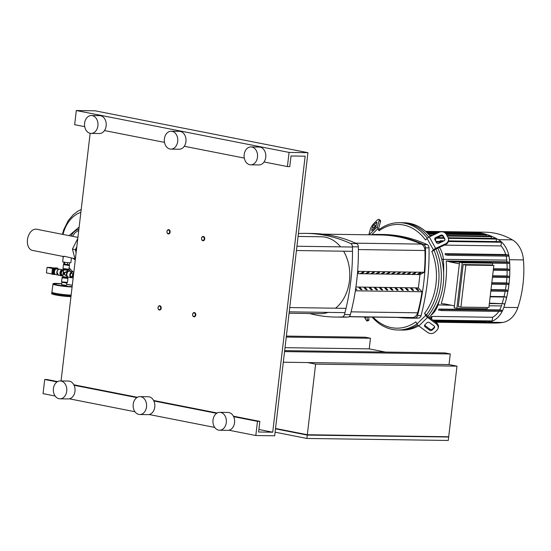 <?xml version="1.0" encoding="UTF-8"?>
<svg xmlns="http://www.w3.org/2000/svg" width="551" height="551" viewBox="0 0 551 551"><rect width="100%" height="100%" fill="white"/><g stroke="black" fill="none" stroke-linecap="round" stroke-linejoin="round"><path stroke-width="0.83" d="M284.557 351.6L450.263 353.962L449.017 364.576L307.644 362.565L315.627 364.135L456.993 366.146L449.017 364.576M283.31 362.221L307.644 362.565M284.667 350.636L444.946 352.915L450.263 353.962M286.265 337.06L370.472 338.259L369.225 348.873L285.019 347.674M286.375 336.089L365.155 337.212L370.472 338.259M385.452 352.068L369.225 348.873M275.486 428.788L307.258 435.042L448.197 436.743M448.163 437.005L307.286 435.09L275.486 428.83M275.528 428.478L307.327 434.732L448.7 436.75L456.993 366.146M448.659 437.101L448.266 440.463L306.893 438.451L307.286 435.09M275.087 432.191L306.893 438.451M315.627 364.135L307.327 434.732M161.216 308.195A2.149 1.612 -89.2 0 0 159.645 305.736A2.149 1.612 -89.2 0 0 158.02 307.568A2.149 1.612 -89.2 0 0 159.59 310.027A2.149 1.612 -89.2 0 0 161.216 308.195M158.054 307.616A1.791 1.343 90.8 0 1 159.59 306.108A1.791 1.343 90.8 0 1 160.713 308.14A1.791 1.343 90.8 0 1 159.177 309.648A1.791 1.343 90.8 0 1 158.054 307.616M195.791 315A2.149 1.612 -89.2 0 0 194.221 312.541A2.149 1.612 -89.2 0 0 192.595 314.373A2.149 1.612 -89.2 0 0 194.166 316.832A2.149 1.612 -89.2 0 0 195.791 315M192.63 314.421A1.791 1.343 90.8 0 1 194.166 312.913A1.791 1.343 90.8 0 1 195.288 314.945A1.791 1.343 90.8 0 1 193.752 316.453A1.791 1.343 90.8 0 1 192.63 314.421M170.149 232.116A2.149 1.612 -89.2 0 0 168.585 229.65A2.149 1.612 -89.2 0 0 166.96 231.482A2.149 1.612 -89.2 0 0 168.523 233.948A2.149 1.612 -89.2 0 0 170.149 232.116M166.987 231.537A1.791 1.343 90.8 0 1 168.53 230.029A1.791 1.343 90.8 0 1 169.653 232.061A1.791 1.343 90.8 0 1 168.11 233.562A1.791 1.343 90.8 0 1 166.987 231.537M204.724 238.92A2.149 1.612 -89.2 0 0 203.161 236.455A2.149 1.612 -89.2 0 0 201.535 238.287A2.149 1.612 -89.2 0 0 203.099 240.753A2.149 1.612 -89.2 0 0 204.724 238.92M201.563 238.342A1.791 1.343 90.8 0 1 203.105 236.834A1.791 1.343 90.8 0 1 204.228 238.865A1.791 1.343 90.8 0 1 202.685 240.367A1.791 1.343 90.8 0 1 201.563 238.342M63.021 234.444A32.757 24.65 90.8 0 1 80.859 212.39M73.414 272.125A32.757 24.65 90.8 0 1 69.185 267.731M64.205 264.094L68.214 264.976L68.827 264.652M74.991 258.784L64.742 256.36C63.014 256.27 62.862 256.353 64.302 256.601M71.396 258.075L70.859 262.641A4.112 0.365 -173.3 0 1 68.434 262.689A4.112 0.365 -173.3 0 1 64.068 262.118A4.112 0.365 -173.3 0 1 62.69 261.677L63.31 256.387M63.303 256.484L32.481 250.416A10.786 7.039 -78.9 0 1 27.55 239.106A10.786 7.039 -78.9 0 1 35.822 229.168A10.786 7.039 -78.9 0 1 36.648 229.25L77.925 237.378M69.564 262.751L69.343 264.659L67.436 264.632L63.709 263.901L63.923 262.09M67.436 264.632L67.67 262.627M64.619 264.253L64.853 262.262M55.1 274.178L54.955 274.15A2.686 1.749 -78.9 0 1 53.702 271.498A2.686 1.749 -78.9 0 1 55.988 268.888L56.133 268.916M54.942 273.992A2.686 1.749 -78.9 0 1 54.797 273.854A2.686 1.749 -78.9 0 1 54.239 271.602A2.686 1.749 -78.9 0 1 55.734 269.102A2.686 1.749 -78.9 0 1 55.913 269.033M57.986 275.025L55.83 274.598A2.955 1.928 -78.9 0 1 55.072 274.157A2.955 1.928 -78.9 0 1 54.459 271.677A2.955 1.928 -78.9 0 1 56.106 268.929A2.955 1.928 -78.9 0 1 56.973 268.805L59.129 269.232M57.848 274.935A2.955 1.928 -78.9 0 1 56.849 272.146A2.955 1.928 -78.9 0 1 58.964 269.267M56.608 268.371A2.686 2.018 -89.2 0 0 56.119 268.061L57.414 268.082A2.686 2.018 -89.2 0 0 56.836 267.958A2.686 2.018 -89.2 0 0 56.794 267.958L55.499 267.938M57.414 268.082L58.358 269.081M54.831 268.254L50.706 267.442L47.055 267.393L46.408 272.876L51.877 273.95M52.538 268.468L47.055 267.393M57.187 268.743L53.654 269.033L53.089 274.419L55.437 274.453L53.061 274.419A0.606 0.399 101.1 0 1 53.02 274.412L53.089 274.419M56.188 268.289A0.606 0.399 101.1 0 0 56.099 268.275L52.896 268.227A0.606 0.399 101.1 0 0 52.421 268.826L51.856 273.633A0.606 0.399 101.1 0 0 52.187 274.246L52.972 274.398M57.566 268.922L53.915 269.088L53.351 273.902L55.203 274.281M73.641 273.826A1.791 1.164 101.1 0 0 73.317 276.574M73.738 272.986L72.739 273.757L70.611 273.337L72.429 271.932L73.834 272.208M72.739 273.757L72.401 276.616L73.221 277.415M70.611 273.337L70.28 276.196L72.401 276.616M70.28 276.196L71.761 277.649L73.159 277.924M67.415 276.664L66.774 277.194L62.738 276.588L63.117 274.577L63.84 274.109L67.181 276.402M67.993 271.553L67.484 271.168L63.992 272.814L63.42 272.022L63.53 269.838L68.152 270.383L68.014 271.533M63.413 270.858L62.89 275.335M66.974 276.154L64.935 274.763L64.398 273.558L65.197 272.545L67.876 271.588M64.398 273.558L63.902 273.461L65.197 272.545M63.84 274.109L63.902 273.461L64.784 274.908M63.427 273.365L63.902 273.461L63.014 274.384M63.992 272.814L63.902 273.461L63.42 272.022M52.028 292.374A11.268 1.006 6.7 0 0 51.863 292.519A11.268 1.006 6.7 0 0 58.805 294.275A11.268 1.006 6.7 0 0 71.1 295.474M62.015 282.167L66.148 283.035L66.774 282.725M61.994 282.339L66.754 282.897M61.877 282.394L61.609 284.695L65.955 285.349L66.581 285.273L66.85 282.973M61.719 283.744L53.061 283.689L51.904 292.161A11.268 1.006 6.7 0 0 51.939 292.257A11.268 1.006 6.7 0 0 59.315 293.993A11.268 1.006 6.7 0 0 71.141 295.122M71.107 295.426A10.91 0.978 -173.3 0 1 59.57 294.358A10.91 0.978 -173.3 0 1 52.249 292.65L51.939 292.257M76.134 252.627L75.356 249.693L76.816 246.786M76.617 248.494L76.01 249.699L76.334 250.919M77.794 238.48L72.429 249.114L75.28 259.865M75.356 249.693L72.429 249.114M76.465 249.789L76.01 249.699M426.55 314.773A53.661 40.375 -89.2 0 0 438.513 284.185A53.661 40.375 -89.2 0 0 434.119 250.381L431.839 251.442A51.87 39.031 90.8 0 1 424.573 313.305L426.901 315.406A1.791 0.937 45.6 0 0 427.81 316.426L436.413 322.762L436.137 323.768A5.365 4.367 15.2 0 1 438.059 328.368A5.365 4.367 15.2 0 1 437.06 330.049L434.884 332.184A5.365 4.367 15.2 0 1 427.438 332.294L418.836 325.958L427.535 317.431A3.575 1.88 -134.4 0 1 425.723 315.386L424.573 313.305M372.077 317.066A53.661 40.375 -89.2 0 0 397.85 329.994A53.661 40.375 -89.2 0 0 417.017 323.898M418.698 325.855A53.661 40.375 90.8 0 1 402.567 330.056L400.205 330.028A53.661 40.375 -89.2 0 0 417.775 324.98A53.661 40.375 90.8 0 1 400.205 330.028L397.85 329.994M427.679 316.322A53.661 40.375 -89.2 0 0 440.869 284.22A53.661 40.375 -89.2 0 0 435.903 249.073A53.661 40.375 90.8 0 1 440.869 284.22A53.661 40.375 90.8 0 1 427.679 316.322M424.89 324.815L427.059 322.679A1.791 1.453 15.2 0 1 429.546 322.645L433.961 325.903A1.791 1.453 15.2 0 1 434.271 327.997L432.094 330.125A1.791 1.453 15.2 0 1 429.615 330.166L425.193 326.908A1.791 1.453 15.2 0 1 424.89 324.815M424.807 324.904A1.791 1.453 -164.8 0 0 425.468 325.903L429.89 329.161A1.791 1.453 -164.8 0 0 432.37 329.126L434.546 326.991A1.791 1.453 -164.8 0 0 434.622 326.901M365.712 316.977L365.726 317.789L365.058 316.963M374.701 227.894L372.524 230.022A1.791 0.448 126.4 0 1 371.739 230.463A1.791 0.448 126.4 0 1 371.711 230.084L372.572 226.902A1.791 0.448 126.4 0 1 373.929 224.836L376.106 222.7A1.791 0.448 126.4 0 1 376.898 222.267A1.791 0.448 126.4 0 1 376.925 222.638L376.058 225.82A1.791 0.448 126.4 0 1 374.701 227.894M376.312 224.898L375.327 225.862A1.791 0.448 -53.6 0 0 373.971 227.928L373.716 228.858M373.048 317.08A51.87 39.031 90.8 0 0 415.874 321.832L417.024 323.919A3.575 1.88 45.6 0 0 418.836 325.958M436.137 323.768L427.535 317.431M438.059 328.368L438.327 327.37A5.365 4.367 -164.8 0 0 436.413 322.762M364.335 316.956L365.168 318.464A5.365 0.861 65.1 0 0 367.228 321.033A5.365 0.861 65.1 0 0 367.352 320.475L367.062 316.99M368.729 317.018L368.956 319.732L367.352 320.475M367.228 321.033L368.833 320.289A5.365 0.861 -114.9 0 0 368.956 319.732M379.377 229.368L378.998 230.8L377.848 228.72A3.575 1.88 -134.4 0 1 377.421 226.702L379.095 220.503L380.493 221.536L378.812 227.728A1.791 0.937 45.6 0 0 379.026 228.741L379.377 229.368A53.661 40.375 -89.2 0 1 399.379 222.68A53.661 40.375 -89.2 0 1 427.273 238.218M368.833 234.802L370.396 229.037A5.365 1.343 126.4 0 1 374.473 222.824L376.65 220.696A5.365 1.343 126.4 0 1 379.019 219.388A5.365 1.343 126.4 0 1 379.095 220.503M380.493 221.536A5.365 1.343 -53.6 0 0 380.41 220.414L379.019 219.388M431.839 251.442L433.417 249.899A3.575 1.426 -28.9 0 1 435.641 248.398L445.532 243.817L445.594 244.589L435.71 249.162A1.791 0.709 151.1 0 0 434.594 249.913L434.119 250.381M445.532 243.817A5.365 4.849 175.2 0 0 448.5 239.065A5.365 4.849 175.2 0 0 447.956 237.288L446.372 234.416A5.365 4.849 175.2 0 0 439.181 232.329L429.298 236.909A3.575 1.426 151.1 0 0 427.066 238.411L425.496 239.954A51.87 39.031 90.8 0 0 378.998 230.8M436.468 242.605L434.884 239.733A1.791 1.619 175.2 0 1 435.689 237.557L440.772 235.201A1.791 1.619 175.2 0 1 443.162 235.897L444.753 238.769A1.791 1.619 175.2 0 1 443.941 240.945L438.865 243.301A1.791 1.619 175.2 0 1 436.468 242.605M444.912 239.747A1.791 1.619 -4.8 0 0 444.815 239.533L443.231 236.661A1.791 1.619 -4.8 0 0 440.834 235.966L435.751 238.321A1.791 1.619 -4.8 0 0 434.787 239.52M445.594 244.589A5.365 4.849 -4.8 0 0 448.562 239.83L448.5 239.065M428.788 237.171A53.661 40.375 -89.2 0 0 401.734 222.714A53.661 40.375 90.8 0 1 428.788 237.171M437.845 248.177A53.661 40.375 90.8 0 1 443.224 284.254A53.661 40.375 90.8 0 1 429.126 317.397M399.379 222.68L404.09 222.749A53.661 40.375 90.8 0 1 430.462 236.372M492.325 265.176L492.56 263.199L462.213 262.765L459.555 262.242L454.196 307.823L456.855 308.346L487.208 308.774L487.359 307.492M462.213 262.765L456.855 308.346M492.56 263.199L489.901 262.675L459.555 262.242M463.184 264.549L458.246 306.59L460.905 307.114L488.895 307.513L493.834 265.472L465.843 265.072L463.184 264.549L491.175 264.948L493.834 265.472M446.255 260.967L506.899 261.835L509.324 262.31L448.672 261.443L446.255 260.967A89.689 67.484 -89.2 0 1 441.261 303.498L443.679 303.973A0.537 0.406 -89.2 0 0 444.044 303.794L454.43 305.839M459.369 263.798L448.982 261.753L478.805 262.517M465.843 265.072L460.905 307.114M491.802 282.739L506.41 282.945L508.669 283.393A0.537 0.406 90.8 0 1 508.545 284.454L491.63 284.213L508.601 284.461M490.996 289.619L505.425 289.826L507.664 290.267A0.537 0.406 90.8 0 1 507.54 291.327L490.824 291.093L507.595 291.334M490.197 296.424L504.034 296.624L506.259 297.058A0.537 0.406 90.8 0 1 506.135 298.125L506.19 298.125M489.405 303.153L504.454 303.773A0.537 0.406 90.8 0 1 504.323 304.841L504.379 304.841M503.676 298.091A89.689 67.484 90.8 0 1 502.223 303.339M493.448 268.757L507.154 268.95L509.51 269.418A0.537 0.406 90.8 0 1 509.386 270.479L493.276 270.252L509.441 270.486M506.989 263.344A89.689 67.484 90.8 0 1 507.154 268.95M505.164 291.3A89.689 67.484 90.8 0 1 504.034 296.624M492.622 275.789L506.989 275.989L509.289 276.444A0.537 0.406 90.8 0 1 509.165 277.504L492.449 277.27L509.22 277.511M507.154 270.451A89.689 67.484 90.8 0 1 506.989 275.989M506.155 256.112A21.372 16.082 90.8 0 1 506.775 260.12A89.689 67.484 90.8 0 1 506.899 261.835M430.965 315.227A21.372 16.082 -89.2 0 0 437.949 305.047A89.689 67.484 -89.2 0 0 439.595 299.592M443.638 272.841A89.689 67.484 -89.2 0 0 443.328 259.218A21.372 16.082 -89.2 0 0 439.436 247.44M501.768 304.806A89.689 67.484 90.8 0 1 501.396 305.95A21.372 16.082 90.8 0 1 499.681 309.91L502.002 310.365A0.537 0.406 90.8 0 1 501.878 311.425L441.344 310.564M506.231 284.426A89.689 67.484 90.8 0 1 505.425 289.826M439.939 241.476L435.807 241.414M445.091 253.667L447.853 254.211A0.537 0.406 90.8 0 1 447.729 255.271L445.408 254.817A21.372 16.082 -89.2 0 0 445.091 253.667L505.742 254.534L508.497 255.079A0.537 0.406 90.8 0 1 508.373 256.139L447.839 255.278M448.521 240.883L501.024 241.634A0.537 0.406 90.8 0 1 501.417 242.247L500.983 245.918A21.372 16.082 90.8 0 1 505.742 254.534M500.983 245.918L444.45 245.119M448.183 237.756L496.086 238.438A0.537 0.406 90.8 0 1 496.479 239.051L496.182 241.565M435.51 240.877L435.813 238.294M434.897 239.162L434.842 239.651M440.635 242.481L440.766 241.386A0.537 0.406 -89.2 0 0 439.967 241.228L439.774 242.881M445.89 233.707L485.941 234.278A0.537 0.406 90.8 0 1 486.333 234.891L486.202 236.021M446.951 235.463L491.044 236.09A0.537 0.406 90.8 0 1 491.437 236.703L491.244 238.369M430.744 236.241L430.786 235.842A0.537 0.406 -89.2 0 0 429.994 235.683L429.98 235.8M444.395 232.481L480.782 232.997A0.537 0.406 90.8 0 1 481.175 233.61L481.099 234.209M425.744 231.523L475.554 232.233A0.537 0.406 90.8 0 1 475.582 232.233A93.264 70.177 90.8 0 1 480.837 233.004A93.264 70.177 90.8 0 1 486.03 234.292A93.264 70.177 90.8 0 1 491.161 236.11A93.264 70.177 90.8 0 1 496.231 238.473A93.264 70.177 90.8 0 1 498.38 239.657A24.953 18.775 90.8 0 1 501.238 241.724A24.953 18.775 90.8 0 1 508.828 255.45A24.953 18.775 90.8 0 1 509.455 259.714A93.264 70.177 90.8 0 1 509.661 262.799A0.537 0.406 90.8 0 1 509.2 263.371L492.215 263.13M439.037 309.049A21.372 16.082 -89.2 0 1 438.472 310.02L441.234 310.564A0.537 0.406 -89.2 0 0 441.358 309.504L439.037 309.049L499.681 309.91M430.868 318.685L431.089 316.839A21.372 16.082 -89.2 0 0 431.95 316.412L492.601 317.28L492.167 320.951A0.537 0.406 90.8 0 1 491.761 321.405L433.444 320.579M498.8 311.391A21.372 16.082 90.8 0 1 492.601 317.28M506.899 277.477A89.689 67.484 90.8 0 1 506.41 282.945M509.324 262.31A0.537 0.406 90.8 0 1 509.661 262.799A93.264 70.177 90.8 0 1 509.847 269.942A93.264 70.177 90.8 0 1 509.627 277.015A93.264 70.177 90.8 0 1 509.007 284.006A93.264 70.177 90.8 0 1 507.994 290.914A93.264 70.177 90.8 0 1 506.583 297.747A93.264 70.177 90.8 0 1 504.764 304.503A93.264 70.177 90.8 0 1 503.855 307.368A24.953 18.775 90.8 0 1 502.278 311.191A24.953 18.775 90.8 0 1 491.885 321.385A24.953 18.775 90.8 0 1 488.675 322.252A93.264 70.177 90.8 0 1 486.347 322.555A0.537 0.406 90.8 0 1 486.313 322.562L435.145 321.832M470.554 232.164A0.537 0.406 90.8 0 0 470.272 231.999A0.537 0.406 90.8 0 1 470.272 231.999A93.264 70.177 90.8 0 1 471.325 232.005A93.264 70.177 90.8 0 1 475.582 232.233A0.537 0.406 90.8 0 1 475.947 232.853L475.94 232.928M430.042 318.072L430.937 318.085M481.354 322.487A0.537 0.406 90.8 0 1 480.961 322.865A93.264 70.177 90.8 0 1 479.907 322.858A93.264 70.177 90.8 0 1 478.847 322.831M431.95 316.412L431.619 319.236M486.808 321.336L486.719 322.101A0.537 0.406 90.8 0 1 486.347 322.555A93.264 70.177 90.8 0 1 480.968 322.865L435.669 322.218M471.325 232.005L485.321 232.205A93.264 70.177 90.8 0 1 512.375 239.857A24.953 18.775 90.8 0 1 523.45 259.914A93.264 70.177 90.8 0 1 517.85 307.568A24.953 18.775 90.8 0 1 502.67 322.452A93.264 70.177 90.8 0 1 493.903 323.058L479.907 322.858M322.707 234.147L325.276 234.182A180.659 135.932 90.8 0 1 325.751 234.196L326.929 234.209A180.659 135.932 -89.2 0 0 326.454 234.203L330.442 234.258A180.659 135.932 90.8 0 1 330.917 234.265L332.095 234.285A180.659 135.932 -89.2 0 0 331.619 234.278L335.607 234.333A180.659 135.932 90.8 0 1 336.082 234.34L337.26 234.354A180.659 135.932 -89.2 0 0 336.785 234.347L340.773 234.402A180.659 135.932 90.8 0 1 341.248 234.416L342.426 234.43A180.659 135.932 -89.2 0 0 341.951 234.423L345.938 234.478A180.659 135.932 90.8 0 1 346.414 234.485L347.591 234.506A180.659 135.932 -89.2 0 0 347.116 234.499L351.104 234.554A180.659 135.932 90.8 0 1 351.579 234.561L352.757 234.574A180.659 135.932 -89.2 0 0 352.282 234.568L356.27 234.63A180.659 135.932 90.8 0 1 356.745 234.636L357.923 234.65A180.659 135.932 -89.2 0 0 357.447 234.643L361.435 234.698A180.659 135.932 90.8 0 1 361.911 234.705L363.088 234.726A180.659 135.932 -89.2 0 0 362.613 234.719L366.601 234.774A180.659 135.932 90.8 0 1 367.076 234.781L368.254 234.795A180.659 135.932 -89.2 0 0 367.779 234.788L371.767 234.85A180.659 135.932 90.8 0 1 372.242 234.857L373.42 234.871A180.659 135.932 -89.2 0 0 372.944 234.864L376.932 234.919A180.659 135.932 90.8 0 1 377.407 234.926L378.585 234.946A180.659 135.932 -89.2 0 0 378.11 234.94L380.107 234.967A180.659 135.932 90.8 0 1 421.295 244.1A7.156 5.386 90.8 0 1 424.945 250.512A126.503 95.185 90.8 0 1 424.27 272.29L357.633 271.34L424.304 272.297L419.952 274.577L418.388 287.911L422.018 291.755L355.354 290.811M362.613 234.719A180.659 135.932 -89.2 0 0 362.138 234.712M367.779 234.788A180.659 135.932 -89.2 0 0 367.303 234.781M326.454 234.203A180.659 135.932 -89.2 0 0 325.978 234.196M336.785 234.347A180.659 135.932 -89.2 0 0 336.31 234.34M372.944 234.864A180.659 135.932 -89.2 0 0 372.469 234.857M357.447 234.643A180.659 135.932 -89.2 0 0 356.972 234.636M352.282 234.568A180.659 135.932 -89.2 0 0 351.807 234.561M331.619 234.278A180.659 135.932 -89.2 0 0 331.144 234.271M341.951 234.423A180.659 135.932 -89.2 0 0 341.475 234.416M347.116 234.499A180.659 135.932 -89.2 0 0 346.641 234.492M378.11 234.94A180.659 135.932 -89.2 0 0 377.635 234.933M421.976 291.755A126.503 95.185 90.8 0 1 417.624 312.803A7.156 5.386 90.8 0 1 412.671 317.521A180.659 135.932 90.8 0 1 407.699 317.569L405.708 317.541A180.659 135.932 -89.2 0 0 407.954 317.548L406.776 317.534A180.659 135.932 90.8 0 1 404.53 317.528L400.543 317.472A180.659 135.932 -89.2 0 0 402.788 317.479L401.61 317.459A180.659 135.932 90.8 0 1 399.365 317.452L395.377 317.397A180.659 135.932 -89.2 0 0 397.622 317.404L396.445 317.39A180.659 135.932 90.8 0 1 394.199 317.376L390.211 317.321A180.659 135.932 -89.2 0 0 392.457 317.328L391.279 317.314A180.659 135.932 90.8 0 1 389.034 317.307L385.046 317.252A180.659 135.932 -89.2 0 0 387.291 317.259L386.113 317.238A180.659 135.932 90.8 0 1 383.868 317.231L379.88 317.176A180.659 135.932 -89.2 0 0 382.125 317.183L380.948 317.169A180.659 135.932 90.8 0 1 378.702 317.156L374.714 317.1A180.659 135.932 -89.2 0 0 376.96 317.107L375.782 317.094A180.659 135.932 90.8 0 1 373.537 317.087L369.549 317.032A180.659 135.932 -89.2 0 0 371.794 317.039L370.616 317.018A180.659 135.932 90.8 0 1 368.371 317.011L364.383 316.956A180.659 135.932 -89.2 0 0 366.629 316.963L365.451 316.942A180.659 135.932 90.8 0 1 363.205 316.935L359.218 316.88A180.659 135.932 -89.2 0 0 361.463 316.887L360.285 316.873A180.659 135.932 90.8 0 1 358.04 316.866L354.052 316.811A180.659 135.932 -89.2 0 0 356.297 316.818L355.12 316.797A180.659 135.932 90.8 0 1 352.874 316.791L348.886 316.735M389.509 317.314L389.736 317.314A180.659 135.932 -89.2 0 0 390.211 317.321M394.674 317.383L394.902 317.39A180.659 135.932 -89.2 0 0 395.377 317.397M353.349 316.797L353.577 316.797A180.659 135.932 -89.2 0 0 354.052 316.811M363.681 316.942L363.908 316.949A180.659 135.932 -89.2 0 0 364.383 316.956M399.84 317.459L400.067 317.459A180.659 135.932 -89.2 0 0 400.543 317.472M384.343 317.238L384.57 317.238A180.659 135.932 -89.2 0 0 385.046 317.252M379.178 317.162L379.405 317.169A180.659 135.932 -89.2 0 0 379.88 317.176M358.515 316.873L358.742 316.873A180.659 135.932 -89.2 0 0 359.218 316.88M368.846 317.018L369.074 317.018A180.659 135.932 -89.2 0 0 369.549 317.032M349.954 316.722A180.659 135.932 90.8 0 1 348.935 316.729A180.659 135.932 -89.2 0 0 351.132 316.742L349.954 316.722M374.012 317.094L374.239 317.094A180.659 135.932 -89.2 0 0 374.714 317.1M405.006 317.534L405.233 317.534A180.659 135.932 -89.2 0 0 405.708 317.541M408.573 318.113L412.107 318.161A189.716 142.743 -89.2 0 0 418.588 318.058A3.575 2.693 -89.2 0 0 421.06 315.633A189.716 142.743 -89.2 0 0 429.022 247.867A3.575 2.693 -89.2 0 0 427.218 244.603A189.716 142.743 -89.2 0 0 382.766 234.478L379.233 234.423A189.716 142.743 90.8 0 1 423.685 244.554A3.575 2.693 90.8 0 1 425.489 247.812A189.716 142.743 90.8 0 1 417.527 315.585A3.575 2.693 90.8 0 1 415.055 318.01A189.716 142.743 90.8 0 1 408.573 318.113A189.716 142.743 90.8 0 1 397.953 317.431M367.028 273.434L365.85 273.413L368.027 272.277L369.204 272.29L367.028 273.434L367.111 272.752M364.163 287.767L365.341 287.787L367.159 289.709L365.981 289.695L364.163 287.767M365.217 288.882L365.341 287.787M372.194 273.503L371.016 273.489L373.192 272.346L374.37 272.366L372.194 273.503L372.276 272.828M369.328 287.842L370.506 287.856L372.324 289.785L371.147 289.771L369.328 287.842M370.382 288.958L370.506 287.856M357.565 272.194L358.873 272.146L357.509 272.855M355.719 288.393L356.828 289.564L355.56 289.454M377.359 273.578L376.181 273.558L378.358 272.421L379.536 272.435L377.359 273.578L377.442 272.903M374.494 287.918L375.672 287.932L377.49 289.86L376.312 289.84L374.494 287.918M375.548 289.027L375.672 287.932M382.525 273.654L381.347 273.633L383.524 272.497L384.701 272.511L382.525 273.654L382.608 272.972M379.66 287.987L380.837 288.008L382.656 289.929L381.478 289.916L379.66 287.987M380.713 289.103L380.837 288.008M361.862 273.358L360.685 273.337L362.861 272.201L364.039 272.215L361.862 273.358L361.945 272.683M358.997 287.698L360.175 287.712L361.993 289.64L360.815 289.619L358.997 287.698M360.051 288.807L360.175 287.712M392.856 273.799L391.678 273.778L393.855 272.642L395.033 272.655L392.856 273.799L392.939 273.124M389.991 288.139L391.169 288.152L392.987 290.081L391.809 290.06L389.991 288.139M391.045 289.247L391.169 288.152M398.022 273.875L396.844 273.854L399.02 272.717L400.198 272.731L398.022 273.875L398.104 273.193M395.157 288.207L396.334 288.228L398.153 290.15L396.975 290.136L395.157 288.207M396.21 289.323L396.334 288.228M403.187 273.943L402.01 273.93L404.186 272.786L405.364 272.807L403.187 273.943L403.27 273.268M400.322 288.283L401.5 288.304L403.318 290.225L402.14 290.212L400.322 288.283M401.369 289.399L401.5 288.304M408.353 274.019L407.175 273.999L409.352 272.862L410.529 272.876L408.353 274.019L408.436 273.344M405.488 288.359L406.666 288.373L408.484 290.301L407.306 290.281L405.488 288.359M406.535 289.468L406.666 288.373M413.519 274.095L412.341 274.074L414.517 272.938L415.695 272.952L413.519 274.095L413.601 273.413M410.653 288.428L411.831 288.449L413.649 290.37L412.472 290.356L410.653 288.428M411.7 289.544L411.831 288.449M418.684 274.164L417.506 274.15L419.683 273.007L420.861 273.027L418.684 274.164L418.767 273.489M415.819 288.504L416.997 288.524L418.815 290.446L417.637 290.432L415.819 288.504M416.866 289.619L416.997 288.524M387.69 273.723L386.513 273.709L388.689 272.566L389.867 272.587L387.69 273.723L387.773 273.048M384.825 288.063L386.003 288.083L387.821 290.005L386.644 289.991L384.825 288.063M385.879 289.179L386.003 288.083M357.441 273.682L419.952 274.577M355.918 287.016L418.388 287.911M371.732 234.843A3.575 2.693 90.8 0 1 372.752 234.526A189.716 142.743 90.8 0 1 379.233 234.423M298.366 234.037A3.575 2.693 90.8 0 1 299.71 233.493A189.716 142.743 90.8 0 1 306.191 233.39A189.716 142.743 90.8 0 1 350.643 243.514A3.575 2.693 90.8 0 1 352.447 246.779A189.716 142.743 90.8 0 1 344.485 314.545A3.575 2.693 90.8 0 1 342.013 316.97A189.716 142.743 90.8 0 1 335.531 317.073A189.716 142.743 90.8 0 1 309.586 313.533M335.531 317.073L341.42 317.156A189.716 142.743 -89.2 0 0 347.901 317.052A3.575 2.693 -89.2 0 0 350.374 314.628A189.716 142.743 -89.2 0 0 358.336 246.862A3.575 2.693 -89.2 0 0 356.531 243.597A189.716 142.743 -89.2 0 0 312.08 233.472L306.191 233.39M335.552 308.202A38.46 28.934 -89.2 0 0 349.451 280.858A38.46 28.934 -89.2 0 0 343.604 251.201M340.573 246.862A38.46 28.934 -89.2 0 0 321.405 236.778L298.084 236.441M289.061 313.237L320.317 313.684A38.46 28.934 -89.2 0 0 328.079 312.389M219.787 412.341L228.031 412.458A8.947 6.729 90.8 0 1 234.554 422.707A8.947 6.729 90.8 0 1 227.777 430.345L219.532 430.228A8.947 6.729 90.8 0 1 213.01 419.972A8.947 6.729 90.8 0 1 219.787 412.341A8.947 6.729 90.8 0 1 226.303 422.589A8.947 6.729 90.8 0 1 219.532 430.228M139.995 396.637L148.24 396.754A8.947 6.729 90.8 0 1 154.762 407.003A8.947 6.729 90.8 0 1 147.985 414.641L139.74 414.524A8.947 6.729 90.8 0 1 133.218 404.269A8.947 6.729 90.8 0 1 139.995 396.637A8.947 6.729 90.8 0 1 146.518 406.886A8.947 6.729 90.8 0 1 139.74 414.524M60.204 380.934L68.455 381.051A8.947 6.729 90.8 0 1 74.97 391.3A8.947 6.729 90.8 0 1 68.2 398.938L59.949 398.821A8.947 6.729 90.8 0 1 53.426 388.565A8.947 6.729 90.8 0 1 60.204 380.934A8.947 6.729 90.8 0 1 66.726 391.182A8.947 6.729 90.8 0 1 59.949 398.821M250.96 146.931L259.211 147.048A8.947 6.729 90.8 0 1 265.734 157.297A8.947 6.729 90.8 0 1 258.956 164.935L250.705 164.818A8.947 6.729 90.8 0 1 244.183 154.562A8.947 6.729 90.8 0 1 250.96 146.931A8.947 6.729 90.8 0 1 257.482 157.18A8.947 6.729 90.8 0 1 250.705 164.818M171.175 131.228L179.419 131.345A8.947 6.729 90.8 0 1 185.942 141.593A8.947 6.729 90.8 0 1 179.165 149.231L170.92 149.114A8.947 6.729 90.8 0 1 164.398 138.859A8.947 6.729 90.8 0 1 171.175 131.228A8.947 6.729 90.8 0 1 177.697 141.476A8.947 6.729 90.8 0 1 170.92 149.114M91.383 115.524L99.628 115.641A8.947 6.729 90.8 0 1 106.15 125.897A8.947 6.729 90.8 0 1 99.373 133.528L91.129 133.411A8.947 6.729 90.8 0 1 84.606 123.155A8.947 6.729 90.8 0 1 91.383 115.524A8.947 6.729 90.8 0 1 97.906 125.773A8.947 6.729 90.8 0 1 91.129 133.411M307.926 152.682L274.667 435.786L255.816 435.517L257.482 421.357L259.838 421.391L258.591 432.012L272.724 432.211L305.151 156.181L291.018 155.981L289.764 166.602L287.408 166.567L289.075 152.413L307.926 152.682L95.151 110.806L76.3 110.537L74.64 124.691L84.723 126.675M289.075 152.413L76.3 110.537M287.408 166.567L264.053 161.966M244.3 158.082L184.261 146.263M164.508 142.378L104.47 130.566M90.15 133.301L61.058 380.948M272.724 432.211L258.887 429.484M259.838 421.391L233.404 416.191M217.177 412.995L153.619 400.487M137.385 397.292L73.827 384.784M57.593 381.595L47.062 379.522L44.707 379.487L43.047 393.641L55.148 396.024M257.482 421.357L233.645 416.666M216.639 413.319L153.853 400.963M136.848 397.622L74.061 385.266M57.063 381.919L44.707 379.487M255.816 435.517L228.94 430.228M214.732 427.431L149.149 414.524M134.94 411.728L69.357 398.821M78.876 229.285A15.029 11.302 -89.2 0 0 71.045 236.021M78.717 230.621A13.954 10.497 -89.2 0 0 72.574 236.324M57.4 268.785L54.191 268.736M52.896 268.227L53.771 268.399A0.606 0.399 101.1 0 0 53.302 268.998L53.915 269.088M52.421 268.826L53.302 268.998L52.731 273.806L53.351 273.902M51.856 273.633L52.731 273.806A0.606 0.399 101.1 0 0 53.02 274.412L52.138 274.24M57.29 268.757A0.606 0.399 101.1 0 0 56.973 268.447L56.099 268.275M61.884 277.732L67.925 278.441L67.47 282.332L62.442 281.947L61.43 281.623L62.346 277.125L67.615 277.745L67.925 278.441M63.475 270.3L62.573 269.818A3.044 1.984 101.1 0 0 62.339 269.797A3.044 1.984 101.1 0 0 59.983 272.773A3.044 1.984 101.1 0 0 61.402 275.789A3.044 1.984 101.1 0 0 61.636 275.81M63.455 270.479A2.686 1.749 101.1 0 0 62.759 270.238A2.686 1.749 101.1 0 0 60.679 272.869A2.686 1.749 101.1 0 0 62.855 275.342M62.642 275.286A2.328 1.515 -78.9 0 1 62.463 275.266A2.328 1.515 -78.9 0 1 61.375 272.965A2.328 1.515 -78.9 0 1 63.179 270.686A2.328 1.515 -78.9 0 1 63.358 270.699A2.328 1.515 -78.9 0 1 63.427 270.72L63.358 270.699M58.709 275.231A3.044 1.984 -78.9 0 1 58.475 275.211A3.044 1.984 -78.9 0 1 57.056 272.201A3.044 1.984 -78.9 0 1 59.418 269.219A3.044 1.984 -78.9 0 1 59.653 269.246A3.044 1.984 -78.9 0 1 59.873 269.308M57.628 270.465A2.686 1.749 101.1 0 0 57.028 272.146M63.53 269.838L63.275 269.225L68.544 269.838L69.006 269.239L62.966 268.53L63.42 264.638L68.703 265.437L69.46 265.348L68.276 264.666M68.806 264.79L64.136 264.239L63.42 264.638M68.551 277.174A3.044 1.984 -78.9 0 1 68.317 277.146A3.044 1.984 -78.9 0 1 66.898 274.136A3.044 1.984 -78.9 0 1 69.254 271.154A3.044 1.984 -78.9 0 1 69.488 271.182A3.044 1.984 -78.9 0 1 69.715 271.244M67.284 276.354A2.686 1.749 -78.9 0 1 66.671 274.074M67.656 271.843A2.328 1.515 101.1 0 0 66.451 273.957A2.328 1.515 101.1 0 0 66.871 275.837M73.021 272.049A3.044 1.984 101.1 0 0 72.415 271.753A3.044 1.984 101.1 0 0 72.181 271.733A3.044 1.984 101.1 0 0 69.825 274.708A3.044 1.984 101.1 0 0 71.244 277.725L68.317 277.146C66.795 276.244 66.244 275.211 66.657 274.061A2.686 1.749 -78.9 0 1 68.234 271.519M71.961 277.69L71.244 277.725A3.044 1.984 101.1 0 0 71.478 277.745A3.044 1.984 101.1 0 0 71.912 277.683M71.513 277.408A2.686 1.749 -78.9 0 1 70.521 276.444M70.335 275.72A2.686 1.749 -78.9 0 1 70.328 274.763A2.686 1.749 -78.9 0 1 70.556 273.813M70.914 273.103A2.686 1.749 -78.9 0 1 72.126 272.166M57.022 272.194A2.686 1.749 101.1 0 0 57.07 273.31M62.642 282.305L66.457 282.415M52.131 293.711A10.91 0.978 6.7 0 0 55.672 294.957C48.571 293.125 53.24 294.041 51.76 293.401A11.268 1.006 6.7 0 0 55.527 294.613A11.268 1.006 6.7 0 0 70.996 296.355M55.72 294.964A10.91 0.978 6.7 0 0 70.955 296.665L55.692 294.964M66.692 284.33L72.291 285.294A10.91 0.978 6.7 0 0 71.279 285.087A10.91 0.978 6.7 0 0 66.692 284.337M61.719 283.751A10.91 0.978 6.7 0 0 53.599 283.517A10.91 0.978 6.7 0 0 56.905 284.881A10.91 0.978 6.7 0 0 72.14 286.582M52.862 284.02A11.268 1.006 6.7 0 0 56.629 285.232A11.268 1.006 6.7 0 0 72.098 286.981M434.546 326.991L434.271 327.997M432.37 329.126L432.094 330.125M429.89 329.161L429.615 330.166M425.468 325.903L425.193 326.908M372.104 230.373L371.711 230.084M373.971 227.928L372.572 226.902M375.327 225.862L373.929 224.836M376.774 223.189L376.106 222.7M425.723 315.386L417.024 323.919M377.421 226.702L369.149 234.809M371.608 234.843L377.848 228.72M427.066 238.411L433.417 249.899M435.751 238.321L435.689 237.557M440.834 235.966L440.772 235.201M443.231 236.661L443.162 235.897M444.815 239.533L444.753 238.769M435.641 248.398L429.298 236.909M508.669 283.393L491.754 283.152M507.664 290.267L490.948 290.026M506.259 297.058L490.149 296.831M504.454 303.773L489.357 303.56M445.05 303.994L443.789 303.973M506.775 260.12L441.716 259.335M501.396 305.95L489.102 305.777M451.359 305.24L437.377 304.875M439.863 242.123L436.172 242.068M496.479 239.051L448.383 238.369M444.14 238.308L436.034 238.19M501.417 242.247L448.383 241.496M442.935 241.414L440.766 241.386M486.333 234.891L446.317 234.327M435.221 234.168L428.402 234.072M491.437 236.703L447.288 236.076M442.549 236.007L440.807 235.98M431.585 235.849L430.786 235.842M481.175 233.61L445.298 233.101M437.756 232.99L427.177 232.846M502.002 310.365L441.358 309.504M430.965 317.886L429.766 317.865M475.947 232.853L444.244 232.398M439.195 232.329L426.433 232.143M509.51 269.418L493.4 269.184M509.289 276.444L492.573 276.203M508.497 255.079L447.853 254.211M492.167 320.951L432.804 320.103M486.719 322.101L434.505 321.357M502.67 322.452L488.675 322.252M517.85 307.568L503.855 307.368M512.375 239.857L498.38 239.657M523.45 259.914L509.455 259.714M424.945 250.512L358.377 249.569M355.567 243.163L421.295 244.1M351.083 311.852L417.624 312.803M412.671 317.521L349.1 316.618M415.055 318.01L418.588 318.058M356.531 243.597L350.643 243.514M352.447 246.779L358.336 246.862M350.374 314.628L344.485 314.545M342.013 316.97L347.901 317.052M421.06 315.633L417.527 315.585M425.489 247.812L429.022 247.867M427.218 244.603L423.685 244.554M81.197 209.49L77.774 211.274L73.228 214.745L68.324 220.483L63.689 229.836L62.415 234.32M62.842 256.394L63.172 257.558M68.978 269.356L70.611 271.402M79.13 227.067L69.095 235.635M73.097 258.412L75.273 259.941M53.048 267.903L56.836 267.958M57.387 269.081L56.147 268.275M55.734 269.102L56.106 268.929M67.36 277.125L67.615 277.745M67.47 282.332C67.339 282.842 65.721 282.835 62.614 282.305L61.43 281.623M62.876 275.431L61.402 275.789L58.475 275.211L56.939 272.16C57.442 270.073 58.351 269.102 59.653 269.246L62.573 269.818M62.883 275.348L62.463 275.266M73.069 272.056L69.488 271.182C67.959 271.147 67.015 272.104 66.657 274.061M69.006 269.239L69.46 265.348M68.544 269.838L68.152 270.383M63.275 269.225L62.966 268.53M62.346 277.125L62.738 276.588M51.76 293.401L51.863 292.519M443.734 303.98L445.07 304M437.315 237.598L443.796 237.695M440.373 240.773L444.168 240.821M427.796 233.452L436.495 233.576M430.4 235.222L432.859 235.263M439.03 232.405L426.515 232.226M441.289 310.571L501.933 311.432M470.272 231.999L425.551 231.365M508.428 256.146L447.784 255.278M509.255 263.378L492.243 263.137M346.021 308.353L289.73 307.548M344.981 312.631L289.227 311.838M352.447 247.034L296.934 246.242M352.495 251.325L296.431 250.526"/></g></svg>
